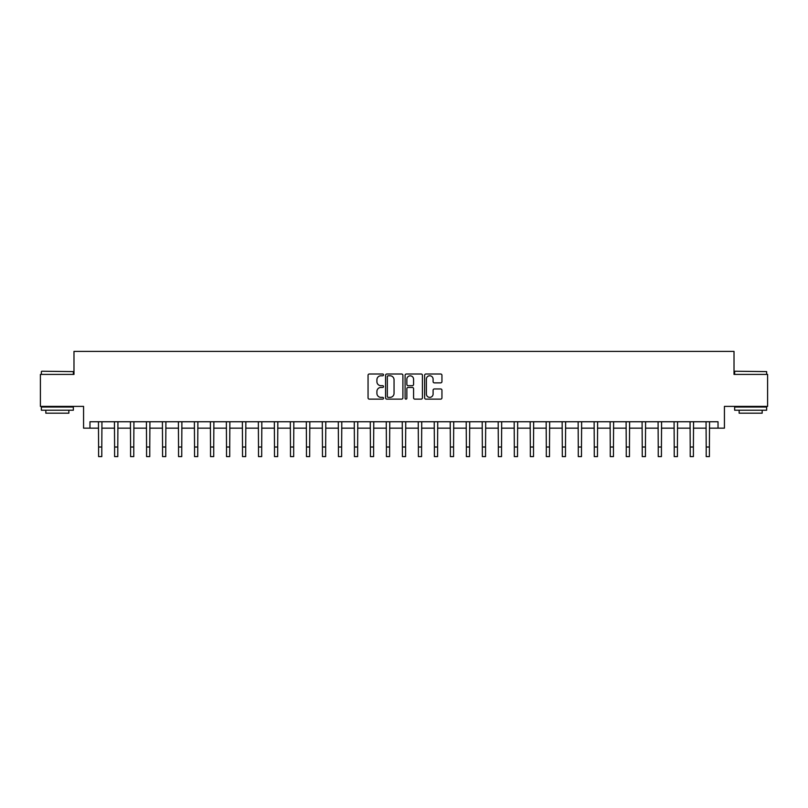 <?xml version="1.0" encoding="UTF-8"?>
<svg xmlns="http://www.w3.org/2000/svg" width="808" height="808" viewBox="0 0 808 808"><rect width="100%" height="100%" fill="white"/><g stroke="black" fill="none" stroke-linecap="round" stroke-linejoin="round"><path stroke-width="1.21" d="M383.537 374.892A0.879 0.879 0 0 0 382.659 374.013L369.317 374.013A1.252 1.252 0 0 0 368.054 375.276L368.054 397.869A1.252 1.252 0 0 0 369.317 399.132L382.659 399.132A0.879 0.879 0 0 0 383.537 398.253A0.879 0.879 0 0 0 382.659 397.374L380.932 397.374A4.02 4.02 0 0 1 376.912 393.355L376.912 391.466A4.02 4.02 0 0 1 380.932 387.446L382.659 387.446A0.879 0.879 0 0 0 383.537 386.567A0.879 0.879 0 0 0 382.659 385.689L380.932 385.689A4.02 4.02 0 0 1 376.912 381.679L376.912 379.79A4.02 4.02 0 0 1 380.932 375.771L382.659 375.771A0.879 0.879 0 0 0 383.537 374.892M440.693 382.871A1.252 1.252 0 0 0 441.946 381.608L441.946 375.276A1.252 1.252 0 0 0 440.693 374.013L425.877 374.013A1.252 1.252 0 0 0 424.624 375.276L424.624 397.869A1.252 1.252 0 0 0 425.877 399.132L440.693 399.132A1.252 1.252 0 0 0 441.946 397.869L441.946 390.214A1.252 1.252 0 0 0 440.693 388.961L434.351 388.961A1.252 1.252 0 0 0 433.098 390.214L433.098 394.011A3.363 3.363 0 0 1 429.735 397.374A3.363 3.363 0 0 1 426.382 394.011L426.382 379.134A3.363 3.363 0 0 1 429.735 375.771A3.363 3.363 0 0 1 433.098 379.134L433.098 381.608A1.252 1.252 0 0 0 434.351 382.871L440.693 382.871M89.971 428.149L89.971 421.746L718.029 421.746L718.029 428.149L724.433 428.149L724.433 406.394L767.6 406.394L767.6 374.417L734.018 374.417L734.018 351.399L73.983 351.399L73.983 374.417L40.4 374.417L40.4 406.394L83.567 406.394L83.567 428.149L98.606 428.149M402.899 375.276A1.252 1.252 0 0 0 401.647 374.013L386.83 374.013A1.252 1.252 0 0 0 385.578 375.276L385.578 397.869A1.252 1.252 0 0 0 386.83 399.132L401.647 399.132A1.252 1.252 0 0 0 402.899 397.869L402.899 375.276M406.353 374.013L421.17 374.013A1.252 1.252 0 0 1 422.422 375.276L422.422 397.869A1.252 1.252 0 0 1 421.17 399.132L414.827 399.132A1.252 1.252 0 0 1 413.575 397.869L413.575 388.709A1.252 1.252 0 0 0 412.322 387.446L408.111 387.446A1.252 1.252 0 0 0 406.858 388.709L406.858 398.253A0.879 0.879 0 0 1 405.98 399.132A0.879 0.879 0 0 1 405.101 398.253L405.101 375.276A1.252 1.252 0 0 1 406.353 374.013M101.798 428.149L114.595 428.149M117.786 428.149L130.583 428.149M133.774 428.149L146.571 428.149M149.763 428.149L162.559 428.149M165.761 428.149L178.548 428.149M181.749 428.149L194.536 428.149M197.738 428.149L210.524 428.149M213.726 428.149L226.513 428.149M229.714 428.149L242.511 428.149M245.703 428.149L258.499 428.149M261.691 428.149L274.488 428.149M277.679 428.149L290.476 428.149M293.678 428.149L306.464 428.149M309.666 428.149L322.453 428.149M325.654 428.149L338.441 428.149M341.643 428.149L354.429 428.149M357.631 428.149L370.418 428.149M373.619 428.149L386.416 428.149M389.608 428.149L402.404 428.149M405.596 428.149L418.392 428.149M421.584 428.149L434.381 428.149M437.582 428.149L450.369 428.149M453.571 428.149L466.357 428.149M469.559 428.149L482.346 428.149M485.547 428.149L498.334 428.149M501.536 428.149L514.322 428.149M517.524 428.149L530.321 428.149M533.512 428.149L546.309 428.149M549.501 428.149L562.297 428.149M565.489 428.149L578.286 428.149M581.487 428.149L594.274 428.149M597.476 428.149L610.262 428.149M613.464 428.149L626.25 428.149M629.452 428.149L642.239 428.149M645.44 428.149L658.237 428.149M661.429 428.149L674.226 428.149M677.417 428.149L690.214 428.149M693.405 428.149L706.202 428.149M709.394 428.149L718.029 428.149M388.214 375.771A0.879 0.879 0 0 0 387.335 376.649L387.335 396.486A0.879 0.879 0 0 0 388.214 397.374L390.032 397.374A4.02 4.02 0 0 0 394.051 393.355L394.051 379.79A4.02 4.02 0 0 0 390.032 375.771L388.214 375.771M413.575 379.194A3.363 3.363 0 0 0 410.212 375.841A3.363 3.363 0 0 0 406.858 379.194L406.858 384.436A1.252 1.252 0 0 0 408.111 385.689L412.322 385.689A1.252 1.252 0 0 0 413.575 384.436L413.575 379.194M98.445 421.746L98.606 447.016L101.798 447.016L101.949 421.746M98.606 447.016L98.606 456.601L101.798 456.601L101.798 447.016M114.443 421.746L114.595 447.016L117.786 447.016L117.938 421.746M114.595 447.016L114.595 456.601L117.786 456.601L117.786 447.016M130.431 421.746L130.583 447.016L133.774 447.016L133.926 421.746M130.583 447.016L130.583 456.601L133.774 456.601L133.774 447.016M146.42 421.746L146.571 447.016L149.763 447.016L149.924 421.746M146.571 447.016L146.571 456.601L149.763 456.601L149.763 447.016M162.408 421.746L162.559 447.016L165.761 447.016L165.913 421.746M162.559 447.016L162.559 456.601L165.761 456.601L165.761 447.016M41.743 371.226L73.336 371.609L41.743 371.226M57.348 410.232L41.36 410.232L41.36 407.04L73.336 407.04L73.336 410.232L57.348 410.232M68.862 410.232L68.862 413.181L45.834 413.181L45.834 410.232M735.048 371.226L766.64 371.609L735.048 371.226M750.652 410.232L734.664 410.232L734.664 407.04L766.64 407.04L766.64 410.232L750.652 410.232M762.166 410.232L762.166 413.181L739.138 413.181L739.138 410.232M178.396 421.746L178.548 447.016L181.749 447.016L181.901 421.746M178.548 447.016L178.548 456.601L181.749 456.601L181.749 447.016M194.385 421.746L194.536 447.016L197.738 447.016L197.889 421.746M194.536 447.016L194.536 456.601L197.738 456.601L197.738 447.016M210.373 421.746L210.524 447.016L213.726 447.016L213.878 421.746M210.524 447.016L210.524 456.601L213.726 456.601L213.726 447.016M226.361 421.746L226.513 447.016L229.714 447.016L229.866 421.746M226.513 447.016L226.513 456.601L229.714 456.601L229.714 447.016M242.36 421.746L242.511 447.016L245.703 447.016L245.854 421.746M242.511 447.016L242.511 456.601L245.703 456.601L245.703 447.016M258.348 421.746L258.499 447.016L261.691 447.016L261.843 421.746M258.499 447.016L258.499 456.601L261.691 456.601L261.691 447.016M274.336 421.746L274.488 447.016L277.679 447.016L277.831 421.746M274.488 447.016L274.488 456.601L277.679 456.601L277.679 447.016M290.325 421.746L290.476 447.016L293.678 447.016L293.829 421.746M290.476 447.016L290.476 456.601L293.678 456.601L293.678 447.016M306.313 421.746L306.464 447.016L309.666 447.016L309.817 421.746M306.464 447.016L306.464 456.601L309.666 456.601L309.666 447.016M322.301 421.746L322.453 447.016L325.654 447.016L325.806 421.746M322.453 447.016L322.453 456.601L325.654 456.601L325.654 447.016M338.289 421.746L338.441 447.016L341.643 447.016L341.794 421.746M338.441 447.016L338.441 456.601L341.643 456.601L341.643 447.016M354.278 421.746L354.429 447.016L357.631 447.016L357.782 421.746M354.429 447.016L354.429 456.601L357.631 456.601L357.631 447.016M370.266 421.746L370.418 447.016L373.619 447.016L373.771 421.746M370.418 447.016L370.418 456.601L373.619 456.601L373.619 447.016M386.264 421.746L386.416 447.016L389.608 447.016L389.759 421.746M386.416 447.016L386.416 456.601L389.608 456.601L389.608 447.016M402.253 421.746L402.404 447.016L405.596 447.016L405.747 421.746M402.404 447.016L402.404 456.601L405.596 456.601L405.596 447.016M418.241 421.746L418.392 447.016L421.584 447.016L421.736 421.746M418.392 447.016L418.392 456.601L421.584 456.601L421.584 447.016M434.229 421.746L434.381 447.016L437.582 447.016L437.734 421.746M434.381 447.016L434.381 456.601L437.582 456.601L437.582 447.016M450.218 421.746L450.369 447.016L453.571 447.016L453.722 421.746M450.369 447.016L450.369 456.601L453.571 456.601L453.571 447.016M466.206 421.746L466.357 447.016L469.559 447.016L469.711 421.746M466.357 447.016L466.357 456.601L469.559 456.601L469.559 447.016M482.194 421.746L482.346 447.016L485.547 447.016L485.699 421.746M482.346 447.016L482.346 456.601L485.547 456.601L485.547 447.016M498.183 421.746L498.334 447.016L501.536 447.016L501.687 421.746M498.334 447.016L498.334 456.601L501.536 456.601L501.536 447.016M514.171 421.746L514.322 447.016L517.524 447.016L517.675 421.746M514.322 447.016L514.322 456.601L517.524 456.601L517.524 447.016M530.169 421.746L530.321 447.016L533.512 447.016L533.664 421.746M530.321 447.016L530.321 456.601L533.512 456.601L533.512 447.016M546.158 421.746L546.309 447.016L549.501 447.016L549.652 421.746M546.309 447.016L546.309 456.601L549.501 456.601L549.501 447.016M562.146 421.746L562.297 447.016L565.489 447.016L565.64 421.746M562.297 447.016L562.297 456.601L565.489 456.601L565.489 447.016M578.134 421.746L578.286 447.016L581.487 447.016L581.639 421.746M578.286 447.016L578.286 456.601L581.487 456.601L581.487 447.016M594.122 421.746L594.274 447.016L597.476 447.016L597.627 421.746M594.274 447.016L594.274 456.601L597.476 456.601L597.476 447.016M610.111 421.746L610.262 447.016L613.464 447.016L613.615 421.746M610.262 447.016L610.262 456.601L613.464 456.601L613.464 447.016M626.099 421.746L626.25 447.016L629.452 447.016L629.604 421.746M626.25 447.016L626.25 456.601L629.452 456.601L629.452 447.016M642.087 421.746L642.239 447.016L645.44 447.016L645.592 421.746M642.239 447.016L642.239 456.601L645.44 456.601L645.44 447.016M658.076 421.746L658.237 447.016L661.429 447.016L661.58 421.746M658.237 447.016L658.237 456.601L661.429 456.601L661.429 447.016M674.074 421.746L674.226 447.016L677.417 447.016L677.569 421.746M674.226 447.016L674.226 456.601L677.417 456.601L677.417 447.016M690.062 421.746L690.214 447.016L693.405 447.016L693.557 421.746M690.214 447.016L690.214 456.601L693.405 456.601L693.405 447.016M706.051 421.746L706.202 447.016L709.394 447.016L709.555 421.746M706.202 447.016L706.202 456.601L709.394 456.601L709.394 447.016M41.36 374.417L41.36 371.609M48.652 407.04L48.652 406.394M66.044 407.04L66.044 406.394M73.336 374.417L73.336 371.609M734.664 374.417L734.664 371.609M741.956 407.04L741.956 406.394M759.348 407.04L759.348 406.394M766.64 374.417L766.64 371.609"/></g></svg>
